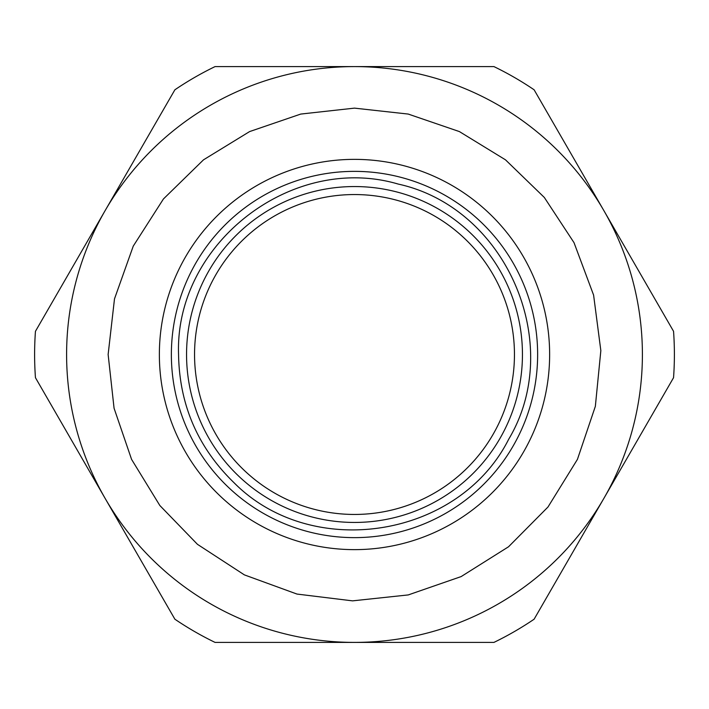 <?xml version="1.0" encoding="UTF-8"?>
<svg xmlns="http://www.w3.org/2000/svg" width="709" height="709" viewBox="0 0 709 709"><rect width="100%" height="100%" fill="white"/><g stroke="black" fill="none" stroke-linecap="round" stroke-linejoin="round"><path stroke-width="1.06" d="M354.5 159.365A195.135 195.135 0 0 0 159.365 354.5A195.135 195.135 0 0 0 354.5 549.635A195.135 195.135 0 0 0 549.635 354.5A195.135 195.135 0 0 0 354.5 159.365M354.5 171.365A183.135 183.135 0 0 0 171.365 354.5A183.135 183.135 0 0 0 354.5 537.635A183.135 183.135 0 0 0 537.635 354.5A183.135 183.135 0 0 0 354.5 171.365M522.444 354.5A167.944 167.944 0 0 0 197.519 294.811A167.944 167.944 0 0 0 354.5 522.444A167.944 167.944 0 0 0 522.444 354.5M194.55 354.5A159.95 159.95 0 0 0 354.5 514.45A159.95 159.95 0 0 0 514.45 354.5A159.95 159.95 0 0 0 354.5 194.55A159.95 159.95 0 0 0 194.55 354.5M534.116 89.795A319.892 319.892 0 0 0 493.934 66.593L354.5 66.593A287.907 287.907 0 0 1 603.829 210.546L534.116 89.795M215.066 66.593A319.892 319.892 0 0 0 174.884 89.795L35.45 331.307A319.892 319.892 0 0 0 35.45 377.693L174.884 619.205A319.892 319.892 0 0 0 215.066 642.407L493.934 642.407A319.892 319.892 0 0 0 534.116 619.205L603.829 498.454A287.907 287.907 0 0 1 105.171 498.454A287.907 287.907 0 0 1 354.5 66.593L215.066 66.593M673.55 377.693A319.892 319.892 0 0 0 673.55 331.307L603.829 210.546A287.907 287.907 0 0 1 603.829 498.454L673.55 377.693M108.131 354.5L114.495 298.87L133.257 246.112L163.442 198.954L203.501 159.835L249.603 131.582L300.758 114.069L354.5 108.131L408.242 114.069L459.397 131.582L505.499 159.835L544.326 197.457L574.015 242.655L593.601 295.112L600.842 350.627L595.347 406.354L577.418 459.397L547.977 507.024L508.539 546.772L461.142 576.585L408.242 594.931L352.568 600.86L296.982 594.062L244.383 574.884L197.457 544.326L159.835 505.499L131.582 459.397L114.069 408.242L108.131 354.5M178.562 354.5C174.609 243.816 292.028 152.727 398.254 184.083C506.448 207.781 565.463 344.175 508.681 439.261C458.82 538.158 312.04 561.404 234.059 482.758C197.891 447.654 179.386 404.901 178.562 354.5"/></g></svg>
